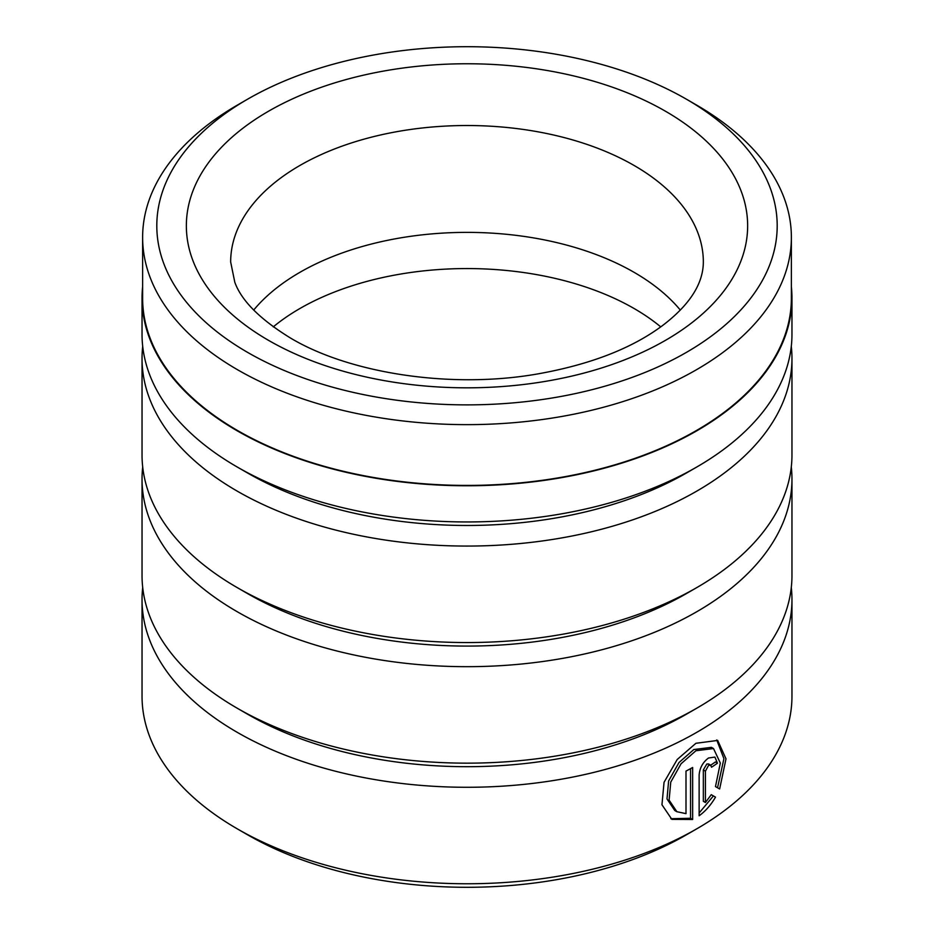 <?xml version="1.0" encoding="UTF-8"?>
<svg xmlns="http://www.w3.org/2000/svg" width="934" height="934" viewBox="0 0 934 934"><rect width="100%" height="100%" fill="white"/><g stroke="black" fill="none" stroke-linecap="round" stroke-linejoin="round"><path stroke-width="1.4" d="M247.662 99.156A310.193 179.083 0 0 0 247.662 352.422A310.193 179.083 0 0 0 686.338 352.422A310.193 179.083 0 0 0 686.338 99.156A310.193 179.083 0 0 0 247.662 99.156L237.633 104.947A324.378 187.279 0 0 0 142.622 237.364L142.622 298.156A324.378 187.279 0 0 0 237.633 430.574A324.378 187.279 0 0 0 591.129 471.168A324.378 187.279 0 0 0 791.378 298.156L791.378 237.364A324.378 187.279 0 0 0 696.367 104.947L686.35 99.156M142.622 237.364A324.378 187.279 0 0 0 237.633 369.794A324.378 187.279 0 0 0 591.129 410.388A324.378 187.279 0 0 0 791.378 237.364M676.87 811.716L674.768 810.502L667.004 798.932L668.627 780.929L678.971 762.553L693.834 749.535L711.416 747.352L713.518 748.554L695.912 750.749L681.061 763.767L670.74 782.143L669.106 800.134L676.87 811.704L686 813.642L686 771.099A324.962 187.617 0 0 0 692.654 767.491L692.654 819.48L671.873 819.375L661.961 804.769L664.051 782.318L677.22 759.482L695.912 743.289L717.686 740.428L725.998 758.817L719.635 788.985L715.479 786.58L720.324 763.055L713.518 748.554M670.822 818.721L690.565 818.266L692.654 819.48M705.427 802.504L703.337 801.302L703.337 769.931L706.769 764.059L708.567 763.954L710.657 765.168L708.509 765.471L705.427 771.145L705.427 802.504L711.264 794.682L715.502 797.134C710.961 804.956 705.497 811.167 699.134 815.767L699.134 774.963C699.753 767.853 702.882 762.202 708.509 758.011L714.895 757.077L717.475 763.195A324.962 187.617 180 0 1 711.545 767.223L710.657 765.168M791.962 298.156L791.962 334.337A324.962 187.617 180 0 1 696.787 467L686.338 473.024A310.193 179.083 180 0 1 247.662 473.024L237.213 467A324.962 187.617 180 0 1 142.038 334.337L142.038 298.156A324.962 187.617 0 0 0 237.213 430.819A324.962 187.617 0 0 0 591.362 471.483A324.962 187.617 0 0 0 791.962 298.156A324.962 187.617 0 0 0 791.378 286.843M696.787 467A324.962 187.617 180 0 1 237.213 467L247.662 473.024A310.193 179.083 180 0 1 247.65 473.024M791.296 346.397A324.962 187.617 180 0 1 791.962 358.458A324.962 187.617 180 0 1 591.362 531.785A324.962 187.617 180 0 1 237.213 491.121A324.962 187.617 180 0 1 142.038 358.458A324.962 187.617 180 0 1 142.704 346.397M791.962 358.458L791.962 454.94A324.962 187.617 180 0 1 696.787 587.603L686.338 593.627A310.193 179.083 180 0 1 247.662 593.639L237.213 587.603A324.962 187.617 180 0 1 142.038 454.94L142.038 358.458M696.787 587.603A324.962 187.617 180 0 1 237.213 587.603L247.662 593.627A310.193 179.083 180 0 1 247.662 593.627A310.193 179.083 180 0 1 247.65 593.627M791.296 467A324.962 187.617 180 0 1 791.962 479.06A324.962 187.617 180 0 1 591.362 652.399A324.962 187.617 180 0 1 237.213 611.723A324.962 187.617 180 0 1 142.038 479.06A324.962 187.617 180 0 1 142.704 467M791.962 479.06L791.962 575.542A324.962 187.617 180 0 1 696.787 708.206L686.338 714.241A310.193 179.083 180 0 1 247.662 714.241L237.213 708.206A324.962 187.617 180 0 1 142.038 575.542L142.038 479.06M696.787 708.206A324.962 187.617 180 0 1 237.213 708.206L247.662 714.241A310.193 179.083 180 0 1 247.65 714.241M791.296 587.603A324.962 187.617 180 0 1 791.962 599.663A324.962 187.617 180 0 1 591.362 773.002A324.962 187.617 180 0 1 237.213 732.326A324.962 187.617 180 0 1 142.038 599.663A324.962 187.617 180 0 1 142.704 587.603M273.253 326.877A236.337 136.446 180 0 1 634.116 308.524A236.337 136.446 180 0 1 660.747 326.877M253.709 310.053A236.337 136.446 180 0 1 634.116 272.343A236.337 136.446 180 0 1 680.291 310.053M696.787 828.808L686.338 834.844A310.193 179.083 180 0 1 247.662 834.844L237.213 828.82A324.962 187.617 0 0 0 696.787 828.808A324.962 187.617 0 0 0 791.962 696.157L791.962 599.663M686.338 99.156L696.367 104.947M142.622 286.843A324.962 187.617 0 0 0 142.038 298.156M142.038 599.663L142.038 696.157A324.962 187.617 0 0 0 237.213 828.808A324.962 187.617 0 0 0 237.213 828.82L247.662 834.844A310.193 179.083 180 0 1 247.65 834.844M699.134 812.989L713.413 795.931L711.264 794.682M713.413 795.931L715.502 797.134M710.692 765.191A322.008 185.913 0 0 0 715.386 761.981L717.475 763.195M717.534 787.771L723.92 758.677L716.728 739.961M690.565 818.266L690.565 768.647M665.452 111.216A280.655 162.037 180 0 1 665.452 340.361A280.655 162.037 180 0 1 268.548 340.361A280.655 162.037 180 0 1 268.548 111.216A280.655 162.037 180 0 1 665.452 111.216M703.337 261.975A236.337 136.446 0 0 0 634.116 165.481A236.337 136.446 0 0 0 376.554 135.909A236.337 136.446 0 0 0 230.663 261.975L234.808 282.266C241.497 300.748 260.131 319.393 290.707 338.166C350.297 373.693 452.36 389.303 538.93 373.705C590.895 364.295 632.096 348.254 662.533 325.557C689.666 304.928 703.267 283.726 703.337 261.975M703.337 769.931L705.427 771.145"/></g></svg>
